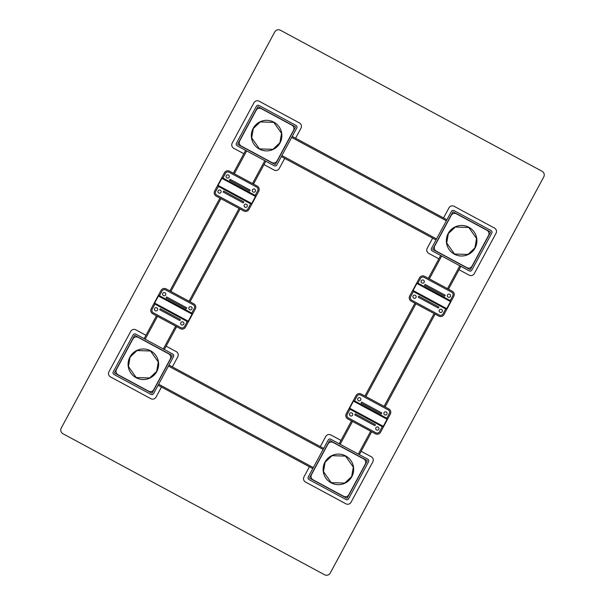 <?xml version="1.0" encoding="UTF-8"?>
<svg xmlns="http://www.w3.org/2000/svg" width="605" height="605" viewBox="0 0 605 605"><rect width="100%" height="100%" fill="white"/><g stroke="black" fill="none" stroke-linecap="round" stroke-linejoin="round"><path stroke-width="0.91" d="M253.155 128.366A15.276 15.276 0 0 0 259.356 149.064A15.276 15.276 0 0 0 280.054 142.863A15.276 15.276 0 0 0 273.861 122.165A15.276 15.276 0 0 0 253.155 128.366A15.276 15.276 0 0 1 273.861 122.165A15.276 15.276 0 0 1 280.054 142.863M214.662 190.93A3.819 3.819 0 0 0 216.212 196.111L243.785 210.971A3.819 3.819 0 0 0 248.957 209.421L258.743 191.263A3.819 3.819 0 0 0 257.193 186.09L229.62 171.223A3.819 3.819 0 0 0 224.447 172.773L214.662 190.93M472.051 266.094A3.819 3.819 0 0 1 466.871 267.644L436.273 251.151A3.819 3.819 0 0 1 434.723 245.978L451.217 215.372A3.819 3.819 0 0 1 456.389 213.822L486.987 230.316A3.819 3.819 0 0 1 488.537 235.496L472.051 266.094M448.184 233.485A15.276 15.276 0 0 0 454.385 254.183A15.276 15.276 0 0 0 475.084 247.982A15.276 15.276 0 0 0 468.883 227.283A15.276 15.276 0 0 0 448.184 233.485A15.276 15.276 0 0 1 468.883 227.283A15.276 15.276 0 0 1 475.084 247.982M281.348 156.582L436.023 239.951M446.891 219.774L292.223 136.405M277.022 160.975A3.819 3.819 0 0 1 271.849 162.526L241.251 146.032A3.819 3.819 0 0 1 239.701 140.859L256.195 110.261A3.819 3.819 0 0 1 261.368 108.711L291.965 125.205A3.819 3.819 0 0 1 293.516 130.377L277.022 160.975M409.683 296.049A3.819 3.819 0 0 0 411.234 301.222L438.806 316.09A3.819 3.819 0 0 0 443.987 314.539L453.773 296.382A3.819 3.819 0 0 0 452.222 291.202L424.649 276.341A3.819 3.819 0 0 0 419.477 277.892L409.683 296.049M346.257 413.737A3.819 3.819 0 0 0 347.807 418.91L375.38 433.777A3.819 3.819 0 0 0 380.553 432.227L390.338 414.07A3.819 3.819 0 0 0 388.788 408.889L361.215 394.029A3.819 3.819 0 0 0 356.043 395.579L346.257 413.737M158.109 385.226L312.777 468.595M323.652 448.418L168.976 365.049M129.916 357.018A15.276 15.276 0 0 0 136.117 377.717A15.276 15.276 0 0 0 156.816 371.515A15.276 15.276 0 0 0 150.615 350.817A15.276 15.276 0 0 0 129.916 357.018A15.276 15.276 0 0 1 150.615 350.817A15.276 15.276 0 0 1 156.816 371.515M348.805 494.739A3.819 3.819 0 0 1 343.632 496.289L313.035 479.795A3.819 3.819 0 0 1 311.484 474.623L327.978 444.025A3.819 3.819 0 0 1 333.151 442.474L363.749 458.968A3.819 3.819 0 0 1 365.299 464.141L348.805 494.739M324.945 462.137A15.276 15.276 0 0 0 331.139 482.835A15.276 15.276 0 0 0 351.845 476.634A15.276 15.276 0 0 0 345.644 455.936A15.276 15.276 0 0 0 324.945 462.137A15.276 15.276 0 0 1 345.644 455.936A15.276 15.276 0 0 1 351.845 476.634M153.783 389.628A3.819 3.819 0 0 1 148.611 391.178L118.013 374.684A3.819 3.819 0 0 1 116.462 369.504L132.949 338.906A3.819 3.819 0 0 1 138.129 337.356L168.727 353.849A3.819 3.819 0 0 1 170.277 359.022L153.783 389.628M151.227 308.618A3.819 3.819 0 0 0 152.778 313.798L180.35 328.659A3.819 3.819 0 0 0 185.523 327.108L195.317 308.951A3.819 3.819 0 0 0 193.766 303.778L166.194 288.91A3.819 3.819 0 0 0 161.013 290.46L151.227 308.618M330.254 573.048L543.744 176.947A4.205 4.205 0 0 0 542.042 171.253L280.44 30.25A4.205 4.205 0 0 0 274.746 31.952L61.256 428.053A4.205 4.205 0 0 0 62.958 433.747L324.56 574.75A4.205 4.205 0 0 0 330.254 573.048L543.744 176.947M324.56 574.75L62.958 433.747M280.44 30.25L542.042 171.253M61.256 428.053L274.746 31.952M164.326 349.531L176.652 326.662M190.068 301.782L240.087 208.975M253.495 184.094L265.822 161.232M245.645 150.358L233.326 173.219M219.91 198.1L169.892 290.907M156.476 315.787L144.156 338.656M359.355 454.642L371.674 431.781M385.09 406.9L435.108 314.093M448.524 289.213L460.844 266.344M440.674 255.469L428.348 278.338M414.932 303.218L364.913 396.025M351.505 420.906L339.178 443.767M459.036 269.709L469.117 275.146A3.819 3.819 0 0 0 474.297 273.596L496.047 233.243A3.819 3.819 0 0 0 494.497 228.07L454.143 206.32A3.819 3.819 0 0 0 448.97 207.87L443.533 217.959M432.658 238.136L427.221 248.224A3.819 3.819 0 0 0 428.771 253.397L438.859 258.834M295.58 138.22L301.018 128.131A3.819 3.819 0 0 0 299.467 122.951L259.121 101.209A3.819 3.819 0 0 0 253.941 102.759L232.199 143.105A3.819 3.819 0 0 0 233.749 148.278L243.838 153.715M264.007 164.59L274.095 170.028A3.819 3.819 0 0 0 279.268 168.477L284.705 158.389M340.993 440.41L330.905 434.972A3.819 3.819 0 0 0 325.732 436.523L320.295 446.611M309.42 466.78L303.982 476.869A3.819 3.819 0 0 0 305.533 482.049L345.878 503.791A3.819 3.819 0 0 0 351.059 502.241L372.801 461.895A3.819 3.819 0 0 0 371.251 456.722L361.162 451.285M145.964 335.291L135.883 329.854A3.819 3.819 0 0 0 130.703 331.404L108.953 371.757A3.819 3.819 0 0 0 110.503 376.93L150.857 398.68A3.819 3.819 0 0 0 156.029 397.13L161.467 387.041M172.342 366.864L177.779 356.776A3.819 3.819 0 0 0 176.229 351.603L166.141 346.166M490.277 231.874L453.289 211.939A0.386 0.386 0 0 0 452.767 212.09L432.832 249.078A0.386 0.386 0 0 0 432.991 249.593L469.979 269.535A0.386 0.386 0 0 0 470.493 269.376L490.428 232.388A0.386 0.386 0 0 0 490.277 231.874M432.265 250.939L469.253 270.874A1.913 1.913 0 0 0 471.839 270.102L491.774 233.114A1.913 1.913 0 0 0 491.003 230.528L454.015 210.593A1.913 1.913 0 0 0 451.428 211.364L431.486 248.352A1.913 1.913 0 0 0 432.265 250.939M368.536 461.766A1.913 1.913 0 0 0 367.757 459.172L330.776 439.238A1.913 1.913 0 0 0 328.182 440.017L308.248 477.005A1.913 1.913 0 0 0 309.026 479.591L346.015 499.526A1.913 1.913 0 0 0 348.601 498.754L368.536 461.766M309.594 477.731L329.528 440.742A0.386 0.386 0 0 1 330.05 440.584L367.038 460.518A0.386 0.386 0 0 1 367.19 461.04L347.255 498.028A0.386 0.386 0 0 1 346.733 498.18L309.752 478.245A0.386 0.386 0 0 1 309.594 477.731M296.752 127.995A1.913 1.913 0 0 0 295.974 125.409L258.985 105.474A1.913 1.913 0 0 0 256.399 106.246L236.464 143.234A1.913 1.913 0 0 0 237.243 145.828L274.224 165.762A1.913 1.913 0 0 0 276.818 164.983L296.752 127.995M237.81 143.96L257.745 106.972A0.386 0.386 0 0 1 258.267 106.82L295.248 126.755A0.386 0.386 0 0 1 295.406 127.269L275.472 164.257A0.386 0.386 0 0 1 274.95 164.416L237.962 144.482A0.386 0.386 0 0 1 237.81 143.96M173.514 356.647A1.913 1.913 0 0 0 172.735 354.061L135.747 334.126A1.913 1.913 0 0 0 133.161 334.898L113.226 371.886A1.913 1.913 0 0 0 113.997 374.472L150.985 394.407A1.913 1.913 0 0 0 153.572 393.636L173.514 356.647M114.572 372.612L134.507 335.624A0.386 0.386 0 0 1 135.021 335.465L172.009 355.407A0.386 0.386 0 0 1 172.168 355.921L152.233 392.91A0.386 0.386 0 0 1 151.711 393.061L114.723 373.126A0.386 0.386 0 0 1 114.572 372.612M353.456 401.13L354.492 400.82L370.631 409.517L386.769 418.221L387.079 419.257L353.456 401.13L349.652 408.193L383.275 426.313L387.079 419.257M383.275 426.313L382.239 426.623L349.962 409.23L349.652 408.193M355.286 413.835L375.463 424.71L374.918 425.716L354.742 414.841L355.286 413.835M381.263 413.949L361.087 403.074L361.631 402.068L381.808 412.943L381.263 413.949M358.493 400.699A1.626 1.626 0 0 0 360.686 400.041A1.626 1.626 0 0 0 360.028 397.84A1.626 1.626 0 0 0 357.827 398.498A1.626 1.626 0 0 0 358.493 400.699M376.56 429.966A1.626 1.626 0 0 0 378.76 429.308A1.626 1.626 0 0 0 378.102 427.107A1.626 1.626 0 0 0 375.902 427.765A1.626 1.626 0 0 0 376.56 429.966M384.719 414.833A1.626 1.626 0 0 0 386.92 414.175A1.626 1.626 0 0 0 386.255 411.975A1.626 1.626 0 0 0 384.062 412.633A1.626 1.626 0 0 0 384.719 414.833M350.333 415.832A1.626 1.626 0 0 0 352.534 415.166A1.626 1.626 0 0 0 351.876 412.973A1.626 1.626 0 0 0 349.675 413.631A1.626 1.626 0 0 0 350.333 415.832M349.977 409.237L347.262 414.281A2.677 2.677 0 0 0 348.344 417.904L375.917 432.764A2.677 2.677 0 0 0 379.539 431.683L382.269 426.616M386.784 418.252L389.333 413.525A2.677 2.677 0 0 0 388.244 409.903L360.671 395.042A2.677 2.677 0 0 0 357.048 396.124L354.515 400.828M450.211 300.564L452.759 295.837A2.677 2.677 0 0 0 451.678 292.215L424.105 277.355A2.677 2.677 0 0 0 420.483 278.436L417.942 283.148L450.203 300.534L450.513 301.57L416.89 283.442L413.086 290.506L446.709 308.626L450.513 301.57M446.709 308.626L445.673 308.936L413.397 291.542L410.697 296.594A2.677 2.677 0 0 0 411.778 300.216L439.351 315.076A2.677 2.677 0 0 0 442.973 313.995L445.704 308.928M418.72 296.148L438.897 307.022L438.353 308.028L418.176 297.153L418.72 296.148M444.698 296.261L424.521 285.386L425.065 284.38L445.242 295.255L444.698 296.261M421.919 283.011A1.626 1.626 0 0 0 424.12 282.353A1.626 1.626 0 0 0 423.462 280.153A1.626 1.626 0 0 0 421.261 280.811A1.626 1.626 0 0 0 421.919 283.011M439.994 312.278A1.626 1.626 0 0 0 442.195 311.62A1.626 1.626 0 0 0 441.537 309.42A1.626 1.626 0 0 0 439.336 310.078A1.626 1.626 0 0 0 439.994 312.278M448.146 297.146A1.626 1.626 0 0 0 450.347 296.488A1.626 1.626 0 0 0 449.689 294.287A1.626 1.626 0 0 0 447.488 294.945A1.626 1.626 0 0 0 448.146 297.146M413.767 298.144A1.626 1.626 0 0 0 415.968 297.486A1.626 1.626 0 0 0 415.31 295.285A1.626 1.626 0 0 0 413.109 295.943A1.626 1.626 0 0 0 413.767 298.144M255.189 195.445L257.738 190.719A2.677 2.677 0 0 0 256.656 187.096L229.083 172.236A2.677 2.677 0 0 0 225.461 173.317L222.92 178.029L255.181 195.415L255.491 196.451L221.869 178.324L218.057 185.387L251.688 203.514L255.491 196.451M251.688 203.514L250.651 203.824L218.367 186.423L218.057 185.387M223.699 191.029L243.876 201.904L243.331 202.917L223.154 192.042L223.699 191.029M249.668 191.142L229.499 180.267L230.044 179.261L250.213 190.136L249.668 191.142M226.898 177.893A1.626 1.626 0 0 0 229.098 177.235A1.626 1.626 0 0 0 228.44 175.034A1.626 1.626 0 0 0 226.24 175.692A1.626 1.626 0 0 0 226.898 177.893M244.972 207.16A1.626 1.626 0 0 0 247.173 206.502A1.626 1.626 0 0 0 246.507 204.301A1.626 1.626 0 0 0 244.314 204.959A1.626 1.626 0 0 0 244.972 207.16M253.124 192.027A1.626 1.626 0 0 0 255.325 191.369A1.626 1.626 0 0 0 254.667 189.168A1.626 1.626 0 0 0 252.466 189.834A1.626 1.626 0 0 0 253.124 192.027M218.745 193.025A1.626 1.626 0 0 0 220.938 192.367A1.626 1.626 0 0 0 220.28 190.167A1.626 1.626 0 0 0 218.08 190.825A1.626 1.626 0 0 0 218.745 193.025M218.39 186.431L215.667 191.475A2.677 2.677 0 0 0 216.756 195.097L244.329 209.958A2.677 2.677 0 0 0 247.952 208.876L250.682 203.809M158.434 296.011L159.47 295.701L191.747 313.103L192.057 314.139L158.434 296.011L154.63 303.075L188.253 321.202L192.057 314.139M188.253 321.202L187.217 321.512L154.94 304.111L152.241 309.163A2.677 2.677 0 0 0 153.322 312.785L180.895 327.645A2.677 2.677 0 0 0 184.517 326.564L187.248 321.497M160.264 308.716L180.441 319.591L179.897 320.597L159.72 309.73L160.264 308.716M186.242 308.83L166.065 297.955L166.609 296.949L186.786 307.824L186.242 308.83M163.463 295.58A1.626 1.626 0 0 0 165.664 294.922A1.626 1.626 0 0 0 165.006 292.722A1.626 1.626 0 0 0 162.805 293.38A1.626 1.626 0 0 0 163.463 295.58M181.538 324.847A1.626 1.626 0 0 0 183.738 324.189A1.626 1.626 0 0 0 183.081 321.989A1.626 1.626 0 0 0 180.88 322.647A1.626 1.626 0 0 0 181.538 324.847M189.69 309.715A1.626 1.626 0 0 0 191.891 309.057A1.626 1.626 0 0 0 191.233 306.856A1.626 1.626 0 0 0 189.032 307.514A1.626 1.626 0 0 0 189.69 309.715M155.311 310.713A1.626 1.626 0 0 0 157.512 310.055A1.626 1.626 0 0 0 156.854 307.854A1.626 1.626 0 0 0 154.653 308.512A1.626 1.626 0 0 0 155.311 310.713M191.755 313.133L194.303 308.406A2.677 2.677 0 0 0 193.222 304.784L165.649 289.924A2.677 2.677 0 0 0 162.027 291.005L159.486 295.716M279.888 142.772L272.938 149.314L259.447 148.898L251.688 137.857L253.329 128.457L260.279 121.923L273.77 122.339L281.529 133.372L279.888 142.772M474.917 247.891L467.96 254.433L454.476 254.017L446.709 242.976L448.35 233.575L455.3 227.041L468.792 227.45L476.551 238.491L474.917 247.891M291.678 137.411L446.354 220.78M436.56 238.937L281.892 155.568M168.44 366.063L323.108 449.432M313.322 467.589L158.646 384.22M156.65 371.425L149.7 377.959L136.208 377.55L128.449 366.509L130.083 357.109L137.04 350.567L150.524 350.983L158.291 362.024L156.65 371.425M351.671 476.543L344.721 483.077L331.23 482.661L323.471 471.628L325.112 462.228L332.062 455.686L345.553 456.102L353.312 467.143L351.671 476.543M264.816 160.688L252.489 183.549M239.081 208.43L189.055 301.237M175.647 326.118L163.32 348.987M145.162 339.201L157.489 316.332M170.897 291.451L220.923 198.644M234.332 173.764L246.659 150.902M459.838 265.799L447.511 288.668M434.103 313.549L384.077 406.356M370.668 431.236L358.341 454.098M340.184 444.312L352.511 421.451M365.919 396.57L415.945 303.763M429.353 278.882L441.68 256.013M417.926 283.132L416.89 283.442M413.397 291.542L413.086 290.506M222.897 178.014L221.869 178.324M154.94 304.111L154.63 303.075"/></g></svg>
